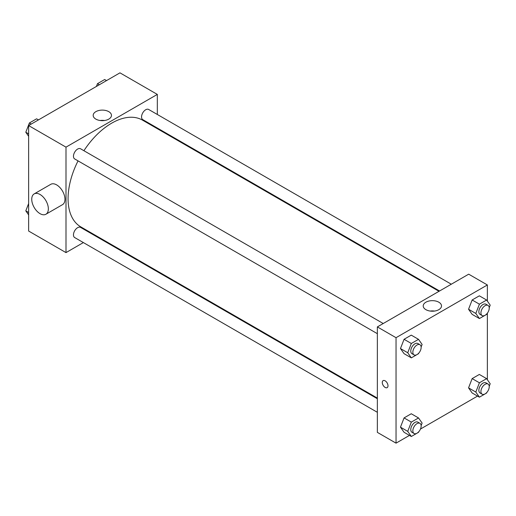 <?xml version="1.0" encoding="UTF-8"?>
<svg xmlns="http://www.w3.org/2000/svg" width="516" height="516" viewBox="0 0 516 516"><rect width="100%" height="100%" fill="white"/><g stroke="black" fill="none" stroke-linecap="round" stroke-linejoin="round"><path stroke-width="0.77" d="M83.373 242.578L65.996 252.608L28.632 231.039L28.632 125.575L119.964 72.846L157.328 94.415L157.328 114.481M95.679 235.47L95.112 235.799M78.045 160.882A61.649 35.591 120 0 0 68.073 198.679A61.649 35.591 120 0 0 80.838 226.898L377.357 398.094M439 291.314L142.481 120.125A61.649 35.591 120 0 0 83.915 150.711M157.328 128.039L157.328 128.697M65.996 252.608L65.996 147.144L157.328 94.415M451.307 284.213L148.64 109.463A5.869 3.393 120 0 0 144.112 111.037A5.869 3.393 120 0 0 141.552 116.945A5.869 3.393 120 0 0 142.764 119.635L439.567 290.992M377.357 398.745L80.554 227.388A5.869 3.393 120 0 0 76.033 228.962A5.869 3.393 120 0 0 73.466 234.87A5.869 3.393 120 0 0 74.685 237.56L377.357 412.303M377.357 333.684L74.685 158.941A5.869 3.393 -60 0 1 74.685 152.162A5.869 3.393 -60 0 1 80.554 148.776L383.227 323.519M65.996 147.144L28.632 125.575M95.86 119.119A9.14 5.276 180 0 1 93.183 115.391A9.14 5.276 180 0 1 102.323 110.108A9.14 5.276 180 0 1 111.462 115.391A9.14 5.276 180 0 1 105.819 120.26A9.14 5.276 180 0 1 95.86 119.119M34.179 193.9L50.781 184.315A11.739 6.779 60 0 1 59.83 187.463A11.739 6.779 60 0 1 64.958 199.279A11.739 6.779 60 0 1 62.526 204.652L45.918 214.243A11.739 6.779 60 0 1 34.179 207.464A11.739 6.779 60 0 1 34.179 193.9A11.739 6.779 60 0 1 43.228 197.048A11.739 6.779 60 0 1 48.349 208.864A11.739 6.779 60 0 1 45.918 214.243M172.873 137.669A11.739 6.779 -120 0 0 172.892 137.03M100.104 120.505A9.14 5.276 180 0 1 104.535 120.505M409.459 435.407L396.036 443.154L377.357 432.369L377.357 326.905L468.689 274.177L487.368 284.961L487.368 301.112M477.545 396.095L420.469 429.048M472.146 314.367L468.554 309.252L472.146 299.983L479.338 295.829L472.146 299.983L468.554 309.252L472.146 314.367L479.416 318.559L475.817 313.444L479.416 304.176L486.607 300.028L490.2 305.143L489.22 307.665M404.067 432.285L400.468 427.171L404.067 417.908L411.258 413.755L404.067 417.908L400.468 427.171L404.067 432.285L411.329 436.484L407.737 431.37L411.329 422.101L418.521 417.947L422.114 423.062L421.133 425.59M487.368 313.173L487.368 379.731M396.036 443.154L396.036 337.696L487.368 284.961M472.146 392.979L468.554 387.864L472.146 378.602L479.338 374.448L472.146 378.602L468.554 387.864L472.146 392.979L479.416 397.178L475.817 392.057L479.416 382.795L486.607 378.641L490.2 383.756L489.22 386.284M404.067 353.673L400.468 348.558L404.067 339.289L411.258 335.136L404.067 339.289L400.468 348.558L404.067 353.673L411.329 357.865L407.737 352.75L411.329 343.482L418.521 339.335L422.114 344.449L421.133 346.978M396.036 337.696L377.357 326.905M425.9 309.665A9.14 5.276 180 0 1 423.223 305.936A9.14 5.276 180 0 1 432.363 300.66A9.14 5.276 180 0 1 441.502 305.936A9.14 5.276 180 0 1 435.859 310.813A9.14 5.276 180 0 1 425.9 309.665M387.993 385.781A4.038 2.328 60 0 1 387.155 387.626A4.038 2.328 60 0 1 383.117 385.297A4.038 2.328 60 0 1 383.117 380.634A4.038 2.328 60 0 1 386.232 381.717A4.038 2.328 60 0 1 387.993 385.781M387.155 387.626A4.038 2.328 60 0 1 383.124 385.297A4.038 2.328 60 0 1 383.124 380.634M430.144 311.058A9.14 5.276 180 0 1 434.575 311.058M418.74 353.144L418.521 353.712L411.329 357.865M419.934 344.714L417.863 343.514A5.869 3.393 120 0 0 413.335 345.088A5.869 3.393 120 0 0 410.775 350.996A5.869 3.393 120 0 0 411.987 353.686L414.064 354.885A5.869 3.393 120 0 0 419.934 351.493A5.869 3.393 120 0 0 419.934 344.714A5.869 3.393 120 0 0 415.412 346.288A5.869 3.393 120 0 0 412.852 352.196A5.869 3.393 120 0 0 414.064 354.885M407.737 352.75L400.468 348.558M411.329 343.482L404.067 339.289M418.521 339.335L411.258 335.136M486.827 313.838L486.607 314.405L479.416 318.559M488.02 305.408L485.943 304.208A5.869 3.393 120 0 0 481.422 305.782A5.869 3.393 120 0 0 478.861 311.69A5.869 3.393 120 0 0 480.073 314.373L482.15 315.573A5.869 3.393 120 0 0 488.02 312.186A5.869 3.393 120 0 0 488.02 305.408A5.869 3.393 120 0 0 483.498 306.981A5.869 3.393 120 0 0 480.931 312.889A5.869 3.393 120 0 0 482.15 315.573M475.817 313.444L468.554 309.252M479.416 304.176L472.146 299.983M486.607 300.028L479.338 295.829M418.74 431.763L418.521 432.331L411.329 436.484M419.934 423.333L417.863 422.133A5.869 3.393 120 0 0 413.335 423.707A5.869 3.393 120 0 0 410.775 429.615A5.869 3.393 120 0 0 411.987 432.298L414.064 433.498A5.869 3.393 120 0 0 419.934 430.112A5.869 3.393 120 0 0 419.934 423.333A5.869 3.393 120 0 0 415.412 424.9A5.869 3.393 120 0 0 412.852 430.815A5.869 3.393 120 0 0 414.064 433.498M407.737 431.37L400.468 427.171M411.329 422.101L404.067 417.908M418.521 417.947L411.258 413.755M486.827 392.457L486.607 393.024L479.416 397.178M488.02 384.02L485.943 382.827A5.869 3.393 120 0 0 481.422 384.394A5.869 3.393 120 0 0 478.861 390.302A5.869 3.393 120 0 0 480.073 392.992L482.15 394.192A5.869 3.393 120 0 0 488.02 390.799A5.869 3.393 120 0 0 488.02 384.02A5.869 3.393 120 0 0 483.498 385.594A5.869 3.393 120 0 0 480.931 391.502A5.869 3.393 120 0 0 482.15 394.192M475.817 392.057L468.554 387.864M479.416 382.795L472.146 378.602M486.607 378.641L479.338 374.448M28.632 136.269L25.8 132.244L29.393 122.976L36.584 118.822L38.455 119.906M28.632 133.876L25.8 132.244M31.263 124.053L29.393 122.976M96.402 86.449L97.479 83.669L104.671 79.516L106.541 80.593M99.349 84.747L97.479 83.669M28.632 214.888L25.8 210.857L28.632 203.562M28.632 212.495L25.8 210.857"/></g></svg>

